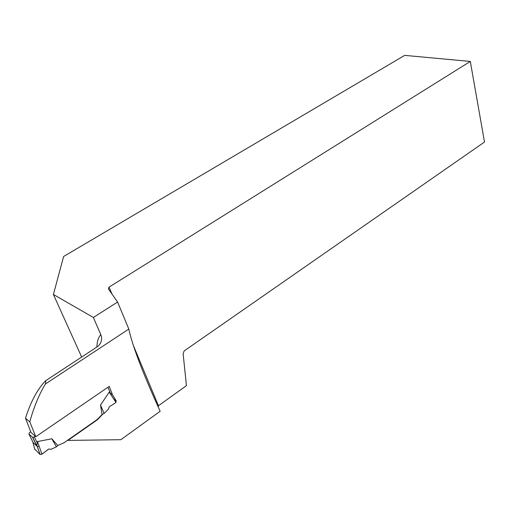 <?xml version="1.0" encoding="UTF-8"?>
<svg xmlns="http://www.w3.org/2000/svg" width="510" height="510" viewBox="0 0 510 510"><rect width="100%" height="100%" fill="white"/><g stroke="black" fill="none" stroke-linecap="round" stroke-linejoin="round"><path stroke-width="0.76" d="M35.439 436.381L32.774 437.446L28.923 434.01L29.497 432.607L30.708 431.785M57.802 445.504L56.393 446.843L51.045 449.31L48.781 449.023L41.96 454.149L40.143 454.512L36.886 445.644L37.453 441.558L51.854 438.791L57.802 445.504L63.999 442.776L97.2 419.52L102.045 414.553L100.508 405.067L109.216 392.126L110.064 392.375L107.922 387.281M36.886 445.644L36.854 446.078L33.214 442.737L32.704 441.705M102.045 414.553L104.123 413.438L108.394 409.224L109.242 406.833L115.987 402.473L109.216 392.126M104.123 413.438L100.508 405.067M56.393 446.843L51.854 438.791M41.96 454.149L37.453 441.558M40.041 454.435L34.693 449.093M34.827 449.597L32.774 441.87M35.802 436.713L29.771 421.827L25.5 418.257L30.938 432.314L35.802 436.713L109.248 386.376L112.48 394.778L116.344 401.07L115.464 401.682M81.645 357.025L53.41 294.48L93.362 317.469L117.6 302.028L128.813 329.077C132.409 345.831 142.857 373.231 160.159 411.27L120.838 439.703L67.932 440.404L97.455 419.717L102.689 414.209M128.813 329.077L45.46 383.947C39.117 394.383 33.889 407.005 29.771 421.827M93.362 317.469L100.789 334.605C102.51 338.787 101.598 342.669 98.067 346.239L45.588 380.772C37.351 389.347 30.651 401.835 25.5 418.257M45.817 380.543L45.46 383.947M133.116 344.862L158.451 405.756L186.443 385.636L183.128 353.8L184.142 350.944L484.5 142.029L470.303 61.442L109.083 287.104L111.964 294.028M158.451 405.756L158.151 406.84M109.083 287.104L108.337 288.883L117.6 302.028M53.41 294.48L63.616 256.492L404.691 55.373L470.303 61.442M109.522 392.598L112.48 394.778M113.864 399.228L116.344 401.07M48.781 449.023C45.9 450.63 42.043 455.558 39.64 454.066L34.686 449.068M37.345 446.919L38.989 445.861M37.147 442.642L34.425 437.076M32.563 437.319L36.854 446.078M28.923 434.01L33.214 442.737M96.874 347.029C97.053 341.592 98.36 337.454 100.789 334.605M36.86 445.791L32.774 437.446M40.143 454.512L36.86 445.37"/></g></svg>
